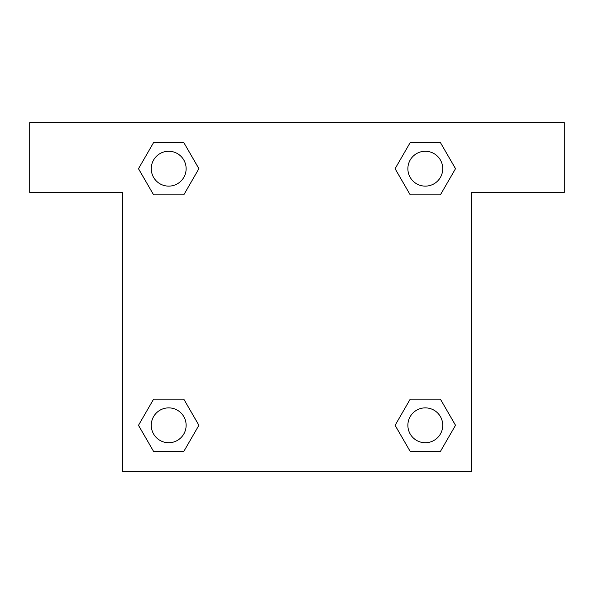 <?xml version="1.0" encoding="UTF-8"?>
<svg xmlns="http://www.w3.org/2000/svg" width="594" height="594" viewBox="0 0 594 594"><rect width="100%" height="100%" fill="white"/><g stroke="black" fill="none" stroke-linecap="round" stroke-linejoin="round"><path stroke-width="0.89" d="M423.641 194.847L440.399 194.847L410.209 194.847L395.107 168.696L410.209 142.545L440.399 142.545L455.501 168.696L440.399 194.847L410.209 194.847L423.641 194.847L410.209 194.847L395.077 168.718M153.601 194.847L183.791 194.847L153.601 194.847L138.499 168.696L153.601 142.545L183.791 142.545L198.893 168.696L183.791 194.847L153.601 194.847L138.469 168.718M170.359 399.153L153.601 399.153L183.791 399.153L198.893 425.304L183.791 451.455L153.601 451.455L138.499 425.304L153.601 399.153L183.791 399.153L170.359 399.153L183.791 399.153L198.923 425.282M440.399 399.153L410.209 399.153L440.399 399.153L455.501 425.304L440.399 451.455L410.209 451.455L395.107 425.304L410.209 399.153L440.399 399.153L455.531 425.282M564.3 122.676L29.7 122.676L29.7 192.404L122.676 192.404L122.676 471.324L471.324 471.324L471.324 192.404L564.3 192.404L564.3 122.676M183.791 142.545L153.601 142.545L183.791 142.545L198.923 168.674M153.601 451.455L183.791 451.455L153.601 451.455L138.469 425.326M410.209 451.455L440.399 451.455L410.209 451.455L395.077 425.326M440.399 142.545L410.209 142.545L440.399 142.545L455.531 168.674M442.738 425.304A17.434 17.434 0 0 0 416.587 410.209A17.434 17.434 0 0 0 416.587 440.399A17.434 17.434 0 0 0 442.738 425.304M186.13 425.304A17.434 17.434 0 0 0 159.979 410.209A17.434 17.434 0 0 0 159.979 440.399A17.434 17.434 0 0 0 186.13 425.304M442.738 168.696A17.434 17.434 0 0 0 416.587 153.601A17.434 17.434 0 0 0 416.587 183.791A17.434 17.434 0 0 0 442.738 168.696M186.13 168.696A17.434 17.434 0 0 0 159.979 153.601A17.434 17.434 0 0 0 159.979 183.791A17.434 17.434 0 0 0 186.13 168.696M410.209 399.153L423.641 399.153M183.791 194.847L170.359 194.847"/></g></svg>
